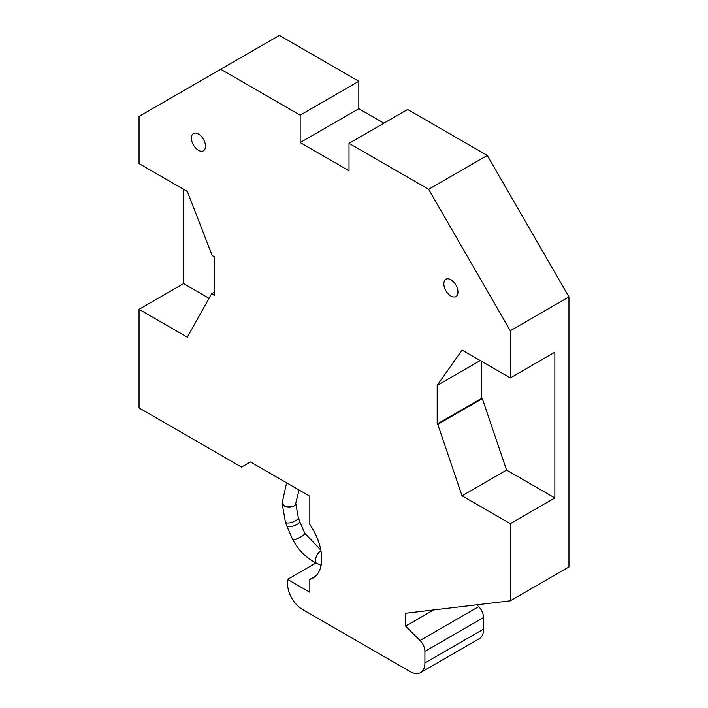 <?xml version="1.0" encoding="UTF-8"?>
<svg xmlns="http://www.w3.org/2000/svg" width="708" height="708" viewBox="0 0 708 708"><rect width="100%" height="100%" fill="white"/><g stroke="black" fill="none" stroke-linecap="round" stroke-linejoin="round"><path stroke-width="1.06" d="M383.904 123.183L358.823 108.705L300.165 142.565L349.009 170.761L349.009 143.326L428.623 189.293L487.281 155.433L568.949 296.891L510.291 330.76L428.623 189.293M487.281 155.433L407.666 109.466L349.009 143.326M420.561 672.6A21.001 12.124 -120 0 0 424.906 662.989L424.906 651.378L483.564 617.518L483.564 629.12A21.001 12.124 -120 0 1 479.219 638.731L420.561 672.6A21.001 12.124 -120 0 1 410.056 671.556L302.396 609.402A21.001 12.124 60 0 1 287.705 586.286A21.001 12.124 60 0 1 287.545 583.684L287.545 579.392L309.821 592.251L309.821 579.392A42.002 24.249 -120 0 0 313.007 578.047A42.002 24.249 -120 0 0 309.821 524.522L309.821 496.228L250.42 461.935L241.516 467.076L139.051 407.923L139.051 309.325L187.31 337.194L211.577 293.758L214.409 295.395L214.409 256.809L212.17 255.517L187.31 191.443L139.051 163.575L139.051 116.422L279.377 35.4L358.823 81.27L300.165 115.13L220.719 69.269M483.564 617.518A10.496 6.062 -120 0 0 478.679 606.641L476.838 604.8M424.906 651.378A10.496 6.062 -120 0 0 420.021 640.501L405.604 626.12L433.65 609.933M405.604 626.12L405.604 613.261L510.291 600.827L568.949 566.958L568.949 296.891M358.823 108.705L358.823 81.27M300.165 142.565L300.165 115.13M287.545 579.392L315.998 562.966M457.085 295.369A9.974 5.761 -120 0 0 455.12 283.811A9.974 5.761 -120 0 0 445.907 279.253A9.974 5.761 -120 0 0 444.704 280.412A9.974 5.761 -120 0 0 446.668 291.97A9.974 5.761 -120 0 0 455.881 296.528A9.974 5.761 -120 0 0 457.085 295.369M192.257 134.662A9.974 5.761 -120 0 0 194.222 146.22A9.974 5.761 -120 0 0 203.435 150.777A9.974 5.761 -120 0 0 204.639 149.618A9.974 5.761 -120 0 0 202.674 138.06A9.974 5.761 -120 0 0 193.461 133.502A9.974 5.761 -120 0 0 192.257 134.662M309.821 579.392L315.759 575.967M510.291 600.827L510.291 523.663L462.032 495.804L437.765 424.349L437.172 424.004L437.172 385.418L462.032 350.053L510.291 377.913L510.291 330.76M139.051 309.325L183.602 283.607L209.037 298.298M183.602 189.293L183.602 283.607M510.291 377.913L554.842 352.195L554.842 497.945L510.291 523.663M211.577 293.758L214.409 292.121M437.172 385.418L480.236 360.558M437.172 424.004L481.723 398.285L482.316 398.631L506.583 470.077L554.842 497.945M481.723 361.416L481.723 398.285M437.765 424.349L482.316 398.631M462.032 495.804L506.583 470.077M483.564 629.12L424.906 662.989M478.679 606.641L420.021 640.501M320.99 550.93A6.823 3.133 115.3 0 0 319.777 551.629A6.823 3.133 115.3 0 0 315.476 560.258A6.823 3.133 115.3 0 0 316.609 563.258C306.449 558.214 298.484 550.32 292.705 539.585L286.722 525.787A6.823 2.381 160.9 0 0 289.112 526.725A6.823 2.381 160.9 0 0 298.245 523.601A6.823 2.381 160.9 0 0 299.626 521.327L304.803 533.257A6.823 1.381 152.4 0 1 303.281 535.213A6.823 1.381 152.4 0 1 294.696 539.593L292.705 539.585M304.821 533.31A6.823 1.381 152.4 0 1 304.847 533.354A6.823 1.381 152.4 0 1 303.325 535.301A6.823 1.381 152.4 0 1 294.74 539.682A33.072 21.709 52 0 1 294.696 539.593M295.749 503.335A6.823 3.938 180 0 1 295.749 503.379L298.334 517.601A6.823 2.381 160.9 0 1 296.953 519.876A6.823 2.381 160.9 0 1 287.829 523A6.823 2.381 160.9 0 1 285.43 522.062L286.722 525.787M285.43 522.062L282.094 503.282L284.864 506.459L293.749 506.087A6.823 3.938 0 0 0 294.413 505.636A6.823 3.938 0 0 0 295.749 503.291L295.749 503.379A6.823 3.938 180 0 1 294.413 505.724A6.823 3.938 180 0 1 293.749 506.167L293.749 506.087A6.823 3.938 180 0 1 284.864 506.459M320.839 550.098L304.803 533.257M298.334 517.601L299.626 521.327M287.236 483.192L286.041 485.281L282.094 503.291M299.077 490.025L295.749 503.291M316.609 563.258L321.087 565.382"/></g></svg>
